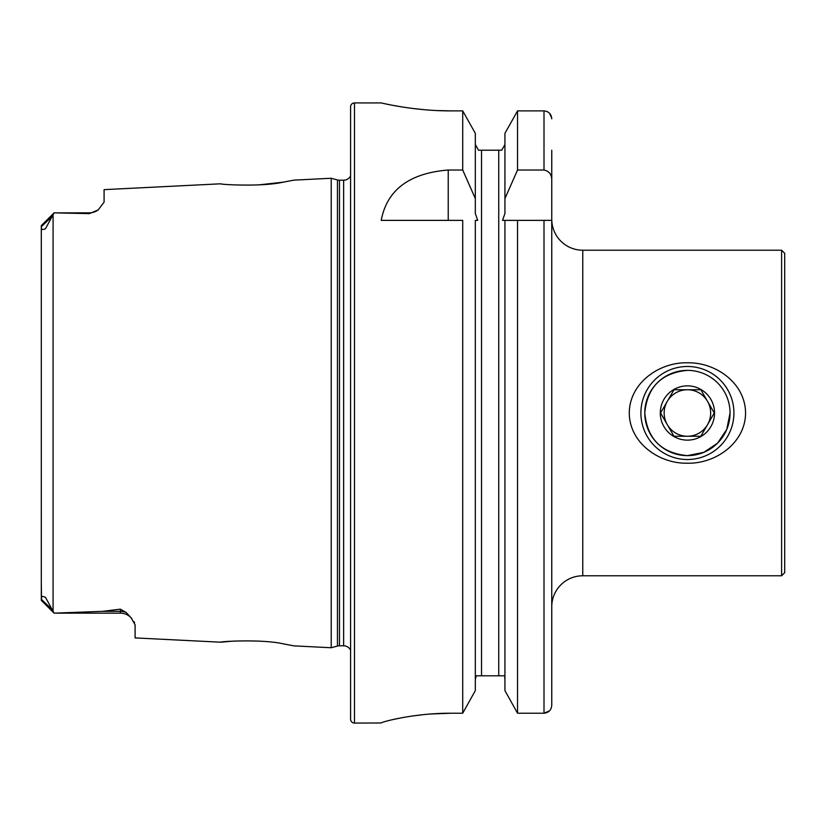 <?xml version="1.0" encoding="UTF-8"?>
<svg xmlns="http://www.w3.org/2000/svg" width="826" height="826" viewBox="0 0 826 826"><rect width="100%" height="100%" fill="white"/><g stroke="black" fill="none" stroke-linecap="round" stroke-linejoin="round"><path stroke-width="1.24" d="M131.871 618.653L131.21 617.91A14.723 14.723 0 0 0 120.369 613.15L54.093 613.15L102.403 611.343L120.369 609.165L126.192 612.469L131.21 617.91L135.092 624.755L135.092 637.909L220.841 642.205C219.2 641.482 262.431 638.973 283.308 643.857L293.942 645.87L283.411 643.867M261.243 641.265L257.712 641.048M235.028 641.028L233.655 641.11M293.942 645.87L331.216 647.739L337.462 646.066L337.462 179.934L331.216 178.261L293.942 180.13L283.256 182.154C262.503 187.017 219.169 184.518 220.831 183.795L104.086 189.639L104.086 202.143L98.191 209.907A14.723 14.723 0 0 1 89.363 212.85L89.363 213.624L54.093 212.871L89.363 212.85M687.418 370.368A42.632 42.632 0 0 1 730.05 413A42.632 42.632 0 0 1 687.418 455.632A42.632 42.632 0 0 1 644.776 413A42.632 42.632 0 0 1 687.418 370.368C661.481 372.856 647.274 387.064 644.776 412.979C647.264 438.936 661.481 453.154 687.418 455.632L703.876 452.328L717.557 443.149L726.746 429.468L730.05 413.021M687.418 463.2C659.251 463.871 629.453 443.015 629.278 413.052C629.36 383.037 659.355 362.056 687.418 362.8C715.543 362.16 745.289 382.882 745.558 412.866C745.568 442.87 715.533 463.933 687.418 463.2M781.602 250.216L781.602 575.784L784.7 572.686L784.7 253.314L781.602 250.216L582.764 250.216A31.006 31.006 0 0 1 551.758 219.2M41.3 242.927L41.3 225.663L54.093 212.85L45.523 228.616C42.271 230.309 40.949 229.587 41.537 226.458L41.31 225.632L54.093 212.85M98.191 209.907L89.363 213.624M331.216 647.739L331.216 178.261M337.462 646.066A7.754 7.754 0 0 1 339.476 645.798L339.476 180.202A7.754 7.754 0 0 1 337.462 179.934M339.476 645.798L343.647 645.798L343.647 180.202L339.476 180.202M343.647 645.798A7.723 7.723 0 0 1 350.596 650.165M343.647 180.202A7.723 7.723 0 0 0 350.596 175.835M354.478 102.93A3.872 3.872 0 0 0 350.596 106.802L350.596 719.198A3.872 3.872 0 0 0 354.478 723.07L354.478 102.93L381.22 102.93C380.352 102.661 413.558 111.076 450.986 110.88L462.715 110.88L475.322 133.337L462.715 110.88L462.715 170.022L475.322 198.581L475.322 133.337M551.758 606.8A31.006 31.006 0 0 1 582.764 575.784L582.764 250.216M781.602 575.784L582.764 575.784M462.715 170.022L448.229 170.022C409.283 173.181 386.94 189.97 381.22 220.366L462.715 220.366L462.715 713.23L475.322 690.619L462.715 713.23L450.986 713.23C413.527 713.014 380.425 722.296 381.22 722.977L354.478 723.07M41.3 583.073L41.537 599.542C40.939 596.403 42.271 595.691 45.533 597.404L54.093 613.129L41.31 600.368L41.3 225.663M134.122 621.689L134.555 622.536M258.507 184.91L283.142 182.174M231.548 641.234L220.841 642.205M54.093 613.15L41.31 600.368L41.537 599.542L51.398 608.803M504.934 690.619L517.541 713.23L504.934 690.619L504.934 220.366L502.538 220.366L504.934 213.5L504.934 198.581L517.541 170.022L544.004 170.022C549.145 171.158 551.727 174.482 551.758 179.996L551.758 705.218C551.355 710.03 548.774 712.693 544.004 713.23L517.541 713.23L517.541 220.366L551.758 220.366L551.758 327.726M504.934 220.366L517.541 220.366L504.934 220.366M475.322 690.619L475.322 220.366L477.717 220.366L475.322 213.5L475.322 198.581M477.717 220.366L475.322 220.366M551.758 179.996L551.758 150.208M551.758 705.218L551.758 498.274M551.758 118.841C551.345 114.05 548.763 111.396 544.004 110.88L517.541 110.88L504.934 133.337L517.541 110.88L517.541 170.022M544.004 220.366L544.004 713.23L549.476 710.887M549.548 113.265L551.716 118.015M504.934 198.581L504.934 133.337M501.733 150.208L504.934 144.602L501.733 150.208L478.533 150.208L475.322 144.602L478.533 150.208M504.934 679.271L504.686 677.465M503.963 675.792L476.303 675.792L475.322 679.271L475.57 677.465M386.547 104.086L389.552 104.696M393.124 105.387L401.673 106.884M412.153 108.392L424.203 109.693M437.45 110.57L450.986 110.88M393.124 719.529L401.632 717.773M412.174 716.028L423.924 714.583M430.645 713.994L450.986 713.23M673.985 436.252L700.84 436.252L707.552 424.626A23.252 23.252 0 0 0 687.418 389.748A23.252 23.252 0 0 1 707.552 401.374L714.263 413L700.84 436.252L687.418 436.252A23.252 23.252 0 0 0 707.552 424.626A23.252 23.252 0 0 1 687.418 436.252L673.985 436.252L660.563 413L673.985 389.748L700.84 389.748L714.263 413M687.418 385.866A27.134 27.134 0 0 1 714.542 413A27.134 27.134 0 0 1 687.418 440.134A27.134 27.134 0 0 1 660.284 413A27.134 27.134 0 0 1 687.418 385.866M687.418 459.514A46.514 46.514 0 0 1 640.904 413A46.514 46.514 0 0 1 687.418 366.486A46.514 46.514 0 0 1 733.922 413A46.514 46.514 0 0 1 687.418 459.514M700.84 389.748L674.625 389.748M673.985 389.748L667.274 401.374A23.252 23.252 0 0 0 687.418 436.252A23.252 23.252 0 0 1 667.274 424.626L660.563 413M687.418 389.748A23.252 23.252 0 0 0 667.274 401.374A23.252 23.252 0 0 1 687.418 389.748M126.192 612.469A14.723 13.835 0 0 0 120.369 611.343L120.369 609.165M120.369 613.15L120.369 611.343L102.403 611.343M53.081 611.921L53.081 214.079M544.004 170.022L544.004 110.88M498.739 675.792L498.739 150.208M481.527 675.792L481.527 150.208M448.229 170.022L448.229 220.366M41.537 226.458L51.398 217.197"/></g></svg>
